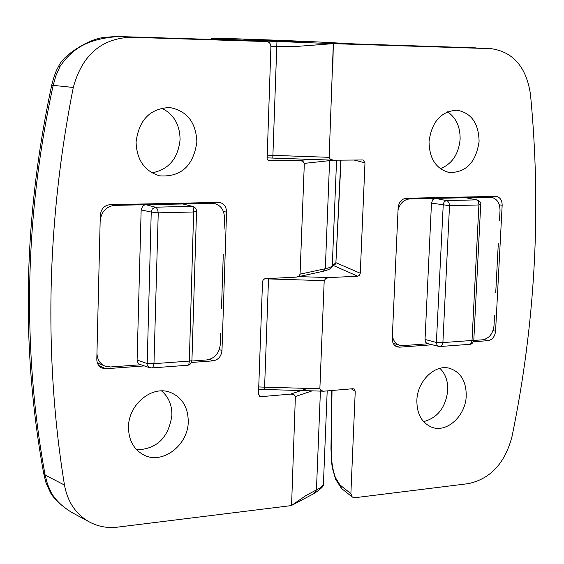 <?xml version="1.0" encoding="UTF-8"?>
<svg xmlns="http://www.w3.org/2000/svg" width="564" height="564" viewBox="0 0 564 564"><rect width="100%" height="100%" fill="white"/><g stroke="black" fill="none" stroke-linecap="round" stroke-linejoin="round"><path stroke-width="0.85" d="M466.238 395.808C465.779 415.844 446.702 433.349 431.65 427.174C421.745 422.824 416.817 413.891 416.866 400.377C417.289 381.031 435.006 363.9 449.663 368.327C460.746 372.141 466.273 381.299 466.238 395.808M423.599 421.632C437.629 417.882 445.687 407.455 447.767 390.373C448.056 381.158 445.44 373.812 439.927 368.334M479.09 141.486C476.016 162.425 466.026 172.76 449.106 172.499C436.028 168.911 429.338 158.611 429.035 141.578C431.735 121.697 441.055 111.235 456.988 110.192C471.356 112.899 478.723 123.333 479.09 141.486M440.322 168.685C452.032 164.032 458.631 154.233 460.118 139.287C460.323 126.837 456.114 117.679 447.492 111.806M258.742 386.939L264.601 387.165L268.513 278.912L324.201 280.682L319.866 388.765L264.601 387.165L264.438 389.484L323.637 391.197L352.916 388.716L354.178 389.019L355.242 391.289L350.878 493.662L352.246 497.046L354.721 497.737L468.24 483.658C490.461 478.942 505.062 463.178 512.049 436.36C523.568 380.446 530.921 323.947 534.087 266.85C537.231 209.752 536.033 152.287 530.484 94.47C526.402 67.151 513.282 51.881 491.11 48.659L333.317 43.668L329.143 157.328L267.033 155.142M432.137 344.773L399.467 347.177L397.021 346.86C393.841 345.513 392.255 342.729 392.248 338.499L398.142 207.855C398.868 202.138 401.575 198.937 406.256 198.267L496.137 196.364C500.085 197.203 502.094 200.171 502.164 205.268L495.573 331.237C494.861 336.673 492.33 339.817 487.973 340.677L473.422 341.742M329.623 160.063L325.329 268.711L300.069 274.167L304.327 163.384L333.55 160.204L362.624 159.972L363.167 160.035L364.978 162.834L360.269 273.258L359.465 275.295L357.943 276.184L328.65 277.622L325.696 278.581L324.201 280.682M323.637 391.197L320.853 390.436L319.866 388.765M270.91 46.248L296.967 46.403L333.098 43.654L276.952 41.475L272.8 158.082L333.55 160.204L330.356 159.295L329.143 157.328M360.269 273.258L335.904 262.669L341.023 160.148M333.317 43.668L332.908 63.499M276.952 41.475C229.407 39.684 197.943 37.908 221.49 38.422C243.183 38.86 302.593 41.109 326.457 42.399L354.869 43.929L476.178 47.884M491.11 48.659L490.419 48.631M350.878 493.662L340.014 484.991L335.46 477.666C332.619 469.953 331.188 460.4 331.181 449L332.027 390.521M335.947 262.683L334.875 264.812L332.295 265.44M357.689 276.212L333.211 265.411L335.079 264.594L335.904 262.669L340.797 160.148M439.751 46.671L475.544 47.862M360.643 44.112L354.474 43.907M340.014 484.991L341.551 488.473M136.072 142.114C138.913 119.878 150.137 108.351 169.75 107.548C186.959 110.812 196.004 122.303 196.871 142.001C193.389 165.992 180.966 177.279 159.619 175.855C144.603 171.252 136.756 160.007 136.072 142.114M151.949 172.852C168.714 169.623 178.09 158.533 180.078 139.576C179.853 124.559 173.677 114.076 161.537 108.119M128.486 427.068C128.402 404.536 151.892 385.163 170.081 392.297C182.01 397.218 188.066 406.968 188.249 421.534C188.334 445.193 162.319 465.025 143.742 454.936C133.696 449.438 128.613 440.146 128.486 427.068M136.777 449.861C156.989 449.085 168.699 437.53 171.9 415.203C171.999 404.973 168.558 396.88 161.586 390.93M240.017 40.284L118.109 36.533C85.39 39.015 71.854 49.851 60.221 66.087L56.04 75.407L53.213 85.206C38.881 150.877 31.055 216.802 29.737 282.98C28.56 348.947 33.692 412.968 45.127 475.05L47.489 484.152L51.176 492.584C56.153 501.107 63.894 508.199 74.406 513.86L89.457 522.003C98.164 526.621 107.576 528.327 117.693 527.129L291.567 505.563L295.374 396.527L312.132 390.866M310.306 159.393L299.477 160.486L269.472 160.726L267.956 160.183L267.11 158.935L270.91 46.741C270.748 43.738 269.345 42.011 266.716 41.567L130.439 37.259C101.069 38.655 82.02 55.392 73.285 87.469C59.925 154.987 52.53 222.463 51.091 289.889C49.787 357.273 54.25 422.323 64.479 485.061C67.602 502.009 75.928 514.326 89.457 522.003M144.236 365.923L105.835 368.743L101.781 368.003C98.524 366.283 96.867 363.364 96.811 359.254L100.3 215.272C101.026 208.955 104.234 205.423 109.924 204.676L219.311 202.391C223.943 203.435 226.361 206.678 226.559 212.127L221.983 350.455C221.271 356.427 218.296 359.895 213.051 360.868L191.499 362.455M307.655 388.406L290.587 394.109L260.991 396.668L260.314 396.626L258.488 394.017L262.528 281.45L263.346 279.645L264.96 278.729L296.396 277.114L323.383 271.228L325.329 268.711C329.968 267.688 332.295 266.532 332.309 265.228L336.574 160.183M300.069 274.167L299.061 275.916L296.396 277.114M299.477 160.486L302.953 161.318L304.327 163.384M290.587 394.109L294.02 394.645L295.374 396.527M320.415 391.106L316.446 489.876L305.97 495.559L291.567 505.414L314.148 493.507L316.446 489.876C321.057 487.811 323.391 485.562 323.454 483.122L327.198 390.937M51.176 492.584L49.886 491.343C52.544 498.322 65.424 509.292 74.399 513.867L74.399 513.867M64.479 485.061L45.127 475.05L43.682 473.337M73.285 87.469L51.698 85.199C23.343 218.254 20.685 347.685 43.71 473.499C46.72 485.449 44.5 479.337 49.879 491.322M60.221 66.087L58.522 66.566C63.196 54.461 90.903 38.105 104.192 37.534C123.608 35.539 115.768 36.907 117.672 36.519L116.924 36.505M130.439 37.259L117.665 36.519L156.009 37.668M239.207 40.255L266.652 41.56M428.062 343.786L402.978 345.619L399.601 345.231C395.709 343.843 393.298 340.734 392.368 335.904M398.05 209.9C400.095 203.16 403.979 199.501 409.704 198.923L435.464 198.359L432.743 199.783L431.481 203.096L425.016 339.895L425.672 342.207L426.969 343.434L438.813 346.395L437.008 345.02L436.381 342.447L442.895 342.595L441.753 345.612L440.463 346.465L438.827 346.395L439.659 346.465M494.543 315.523L494.015 325.654C492.95 333.803 489.15 338.52 482.601 339.803L473.788 340.452M469.784 344.308L471.363 343.229L472.019 340.466L442.895 342.595L449.536 205.169L448.93 202.695L447.358 200.784L435.464 198.359L491.209 197.238C497.004 198.606 499.937 203.047 500.021 210.541L499.485 220.827M465.779 197.76L477.137 199.917L465.779 197.76M498.294 243.69L495.721 292.885M425.016 339.465L436.381 342.447L443.297 203.541L444.517 201.545L446.343 200.58L476.573 199.867L478.209 201.172L478.935 204.309L472.019 340.466L473.802 340.219L480.711 204.457L478.892 204.965L449.557 205.691L431.481 203.096M140.69 364.767L110.466 366.974L104.841 366.057C99.835 363.653 97.205 359.353 96.959 353.156M100.166 220.82C101.428 211.585 106.222 206.438 114.541 205.374L145.864 204.69L143.869 205.24L142.593 206.262L141.155 209.921L137.094 360.459L137.637 362.497L139.252 364.21L149.721 367.721M220.686 333.204L220.32 344.322C219.255 353.268 214.785 358.471 206.903 359.931L191.887 361.031M137.087 360.022L147.028 363.498L153.972 363.674L158.244 212.847L157.603 209.54L156.193 207.425L145.864 204.69L214.01 203.392C220.736 205.127 224.232 209.97 224.479 217.923L224.112 229.224M182.926 204.013L192.86 206.438L182.926 204.013M223.281 254.343L221.504 308.36M196.54 211.267L193.917 211.972L158.244 212.847L151.237 212.064L141.155 209.921M151.589 367.947L187.727 365.239L188.834 364.118L189.328 361.7L189.328 361.094L153.972 363.674L153.091 366.762L151.582 367.947L148.755 367.227L147.155 364.711L151.237 212.064L152.273 209.047L155.17 207.199L191.915 206.332L192.923 207.066L193.734 208.962L189.328 361.094L191.915 360.678C191.33 363.456 189.892 364.986 187.593 365.268M258.735 39.868C223.654 38.719 257.445 40.594 291.68 41.666C326.493 42.786 291.243 40.89 258.735 39.868M268.527 278.546L268.513 278.912L264.749 278.778M399.467 347.177L394.927 345.626M484.3 339.514L487.973 340.677M495.573 331.237L493.006 330.631M499.323 204.831L502.164 205.268M354.114 160.042L364.978 162.834M266.941 157.857L333.204 160.183M351.351 388.85L355.242 391.289M298.708 276.614L329.143 277.58M361.164 44.126L440.202 46.685M335.46 477.666L335.538 479.146C331.47 463.841 332.217 471.892 330.962 448.824L331.181 449M332.718 265.433L335.672 262.923M221.983 350.455L219.29 349.638M223.429 211.528L226.559 212.127M105.835 368.743L98.686 365.458M209.547 359.437L213.051 360.868M97.459 363.195L97.995 363.16M260.991 396.668L259.694 396.393M269.472 160.726L268.957 160.677M210.76 202.857L210.386 202.504M155.438 37.647L266.716 41.567M405.46 198.338L409.704 198.923M489.947 197.167L485.244 196.561M110.629 204.654L114.541 205.374M211.923 203.244L207.771 202.561M151.124 367.883L149.728 367.721M244.212 39.642L305.73 41.997M354.876 43.921L326.528 42.406C313.26 41.574 238.17 38.62 218.959 38.373C207.848 38.176 213.206 38.761 210.316 39.339M352.246 497.046L341.516 488.452L335.538 479.153M330.962 448.824L331.808 390.542M264.438 389.484L258.657 389.266M323.447 483.313C324.956 484.941 321.854 488.339 314.148 493.507M51.691 85.199C53.982 76.253 56.252 70.049 58.508 66.587M323.383 271.228C329.947 269.55 332.922 267.555 332.309 265.228M393.15 343.222L399.601 345.231M485.872 196.547L491.209 197.238M469.798 344.308L440.195 346.507M473.802 340.219C472.984 342.94 471.687 344.301 469.911 344.294M480.711 204.457C481.205 202.666 480.013 201.151 477.13 199.91M97.346 362.885L104.841 366.057M208.814 202.532L214.01 203.392M192.853 206.438C195.179 207.242 196.413 208.863 196.54 211.288L191.922 360.678"/></g></svg>
